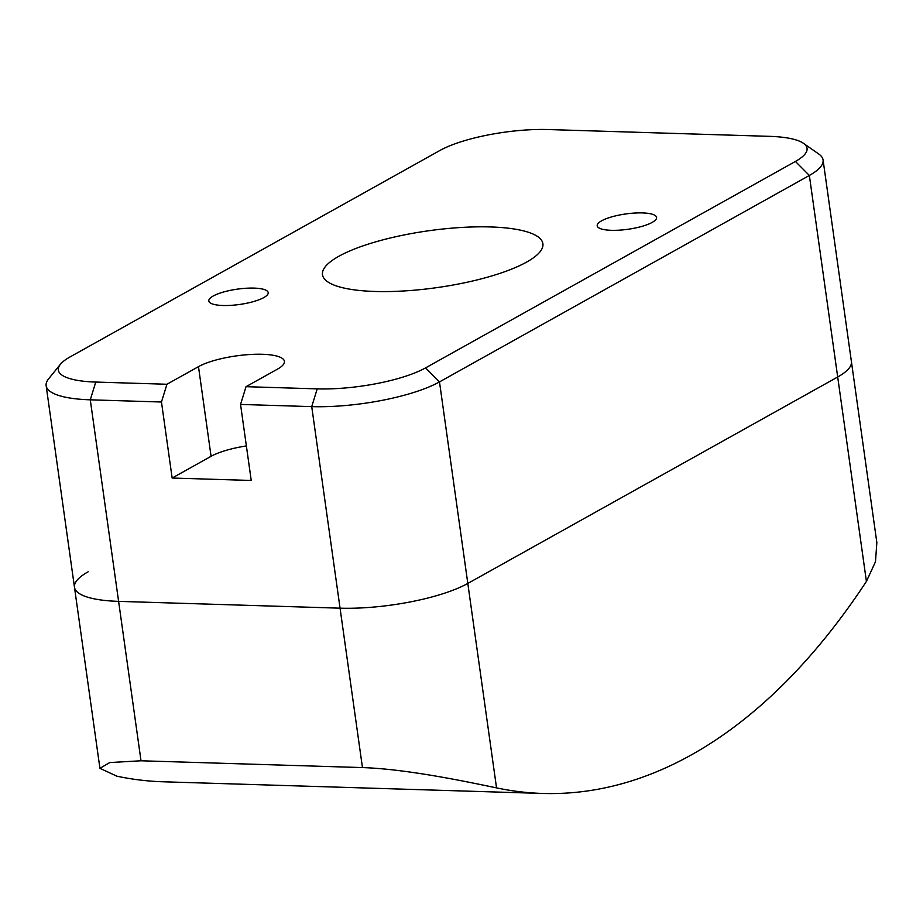 <?xml version="1.0" encoding="UTF-8"?>
<svg xmlns="http://www.w3.org/2000/svg" width="923" height="923" viewBox="0 0 923 923"><rect width="100%" height="100%" fill="white"/><g stroke="black" fill="none" stroke-linecap="round" stroke-linejoin="round"><path stroke-width="1.38" d="M213.201 296.018A29.986 7.742 -8 0 0 208.817 300.979A29.986 7.742 -8 0 0 230.935 305.351A29.986 7.742 -8 0 0 263.816 297.575A29.986 7.742 -8 0 0 268.201 292.626A29.986 7.742 -8 0 0 246.083 288.253A29.986 7.742 -8 0 0 213.201 296.018M601.577 220.839A29.986 7.742 -8 0 0 597.193 225.789A29.986 7.742 -8 0 0 619.31 230.162A29.986 7.742 -8 0 0 652.192 222.397A29.986 7.742 -8 0 0 656.588 217.436A29.986 7.742 -8 0 0 634.459 213.063A29.986 7.742 -8 0 0 601.577 220.839M338.776 256.317A111.291 28.728 -8 0 0 336.849 286.095A111.291 28.728 -8 0 0 526.618 262.097A111.291 28.728 -8 0 0 532.248 258.636A111.291 28.728 -8 0 0 485.394 226.839A111.291 28.728 -8 0 0 338.776 256.317M246.026 386.679L317.212 388.871A79.47 20.514 -8 0 0 425.549 367.896L795.43 161.444A79.47 20.514 -8 0 0 803.425 143.307L818.805 154.049A93.708 24.183 172 0 1 823.074 159.967A93.708 24.183 172 0 1 809.356 175.451L439.486 381.903A93.708 24.183 172 0 1 311.732 406.628L240.545 404.436L246.026 386.679L277.569 369.085A46.854 12.091 -8 0 0 284.422 361.343A46.854 12.091 -8 0 0 249.856 354.513A46.854 12.091 -8 0 0 198.48 366.65L166.948 384.256L161.467 402.013L90.281 399.821A93.708 24.183 172 0 1 46.15 385.699A93.708 24.183 172 0 1 48.619 378.822L60.433 364.262A79.47 20.514 -8 0 0 95.761 382.064L166.948 384.256M246.383 445.924A46.854 12.091 -8 0 0 211.079 456.308L172.151 478.033L251.229 480.468L240.545 404.436M172.151 478.033L161.467 402.013M362.462 767.59L340.056 608.176L118.606 601.369A93.708 24.183 172 0 1 74.475 587.247A93.708 24.183 -8 0 0 118.606 601.369L141.011 760.783L362.462 767.59C407.954 769.032 470.199 782.462 496.539 787.873A899.648 482.06 -88.2 0 0 542.747 793.457A899.648 482.06 -88.2 0 0 866.42 581.421L875.477 561.749L876.85 542.597L851.398 361.516A93.708 24.183 172 0 1 837.692 376.999L467.811 583.44A93.708 24.183 172 0 1 340.056 608.176L118.606 601.369L90.281 399.821L95.761 382.064M803.425 143.307A79.47 20.514 -8 0 0 769.632 136.35L548.181 129.543A79.47 20.514 -8 0 0 439.844 150.518L69.975 356.97A79.47 20.514 -8 0 0 60.433 364.262M141.011 760.783L109.756 762.56L99.926 768.328L116.921 776.197A899.648 482.06 91.8 0 0 163.117 781.781L542.747 793.457M866.42 581.421L837.692 376.999L467.811 583.44L496.539 787.873M317.212 388.871L311.732 406.628L340.056 608.176A93.708 24.183 -8 0 0 467.811 583.44L439.486 381.903L425.549 367.896M795.43 161.444L809.356 175.451L837.692 376.999A93.708 24.183 -8 0 0 851.398 361.516L823.074 159.967M88.193 571.775A93.708 24.183 -8 0 0 74.475 587.247L46.15 385.699M211.079 456.308L198.48 366.65M99.926 768.328L74.475 587.247"/></g></svg>
